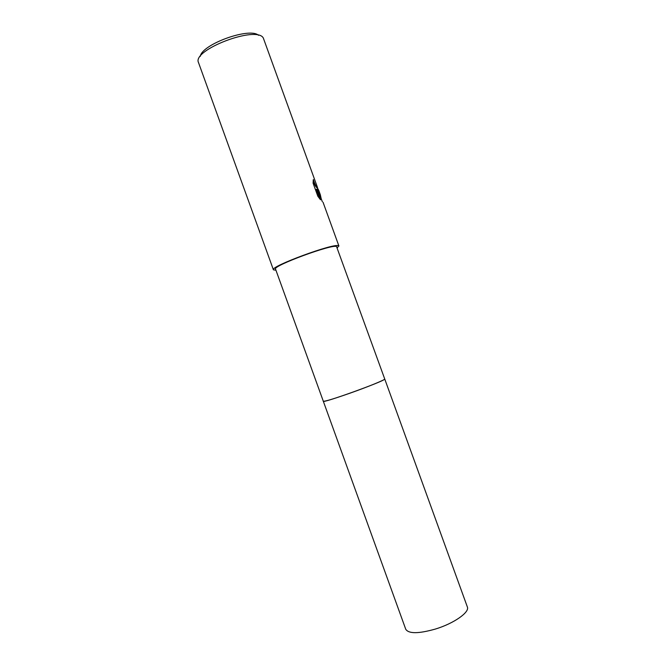 <?xml version="1.0" encoding="UTF-8"?>
<svg xmlns="http://www.w3.org/2000/svg" width="666" height="666" viewBox="0 0 666 666"><rect width="100%" height="100%" fill="white"/><g stroke="black" fill="none" stroke-linecap="round" stroke-linejoin="round"><path stroke-width="1" d="M384.723 378.987L336.546 246.603C333.191 243.498 272.094 266.009 275.524 269.064L405.744 629.253C408.699 633.874 418.614 633.799 435.481 629.029C454.012 623.401 469.905 612.137 467.357 606.951L384.732 378.987C385.622 379.603 368.29 386.73 350.108 393.14C333.658 398.892 324.717 401.59 323.301 401.223C321.403 403.887 383.25 381.71 384.615 379.204L384.607 379.195C383.275 381.676 321.878 403.721 323.301 401.215L323.293 401.198M321.711 200.025L316.658 189.186L320.488 199.75L317.832 196.229L313.087 183.142L313.336 179.529C314.377 183.225 315.659 185.856 317.174 187.421L318.756 190.409L318.798 191.075L317.665 190.135L320.329 194.755L321.145 198.485M317.54 187.596L263.286 37.954C256.493 25.308 191.825 49.95 198.501 62.571L273.41 269.813L275.949 270.23M337.254 248.035L338.636 245.812C335.173 242.441 269.705 266.55 273.41 269.813M258.491 35.306C249.75 26.948 201.665 44.356 200.291 56.377M322.286 201.631L319.855 194.922L317.199 190.318L317.665 190.135M318.365 190.817L317.141 187.429M317.049 187.288L316.708 187.604C315.468 186.38 314.277 184.116 313.128 180.811M319.505 198.543L316.184 189.369L316.658 189.186M317.174 187.421L316.708 187.604M338.936 246.087L323.052 202.264M320.329 194.755L318.756 190.409"/></g></svg>
